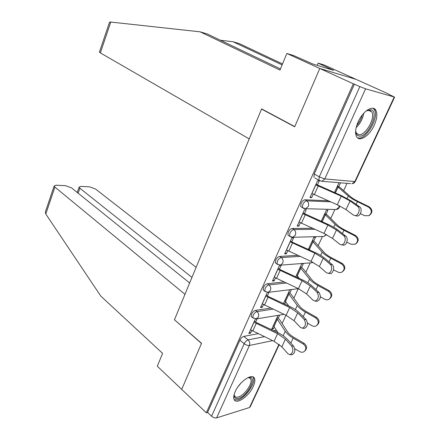 <?xml version="1.0" encoding="UTF-8"?>
<svg xmlns="http://www.w3.org/2000/svg" width="440" height="440" viewBox="0 0 440 440"><rect width="100%" height="100%" fill="white"/><g stroke="black" fill="none" stroke-linecap="round" stroke-linejoin="round"><path stroke-width="0.66" d="M270.694 308.088L255.475 310.376C253.93 310.8 252.626 312.048 251.559 314.127L251.251 316.541L251.983 317.114M283.905 281.969L267.421 283.729C265.887 284.091 264.578 285.334 263.489 287.452L263.175 290.032L263.973 290.625M297.759 255.343L279.659 256.432C278.135 256.729 276.821 257.961 275.71 260.123L275.391 262.884L276.254 263.489M312.433 228.256L292.199 228.454C290.686 228.69 289.366 229.911 288.233 232.122L287.909 235.076L288.838 235.691M328.257 200.799L305.047 199.782C303.55 199.947 302.225 201.157 301.07 203.412L300.74 206.58L302.506 207.691M374.209 125.296C377.042 118.833 377.586 113.823 375.832 110.259C372.977 104.632 362.808 111.172 358.138 121.886C355.405 128.271 354.871 133.188 356.549 136.631C359.48 142.423 369.562 135.8 374.209 125.296M253.253 386.458C254.782 383.07 255.2 380.424 254.502 378.51C252.747 372.598 239.619 381.282 235.246 391.512C233.778 394.823 233.371 397.403 234.031 399.262C235.912 405.3 248.947 396.429 253.253 386.458M282.128 323.516L285.962 315.233M293.865 298.161L298.249 288.695M305.877 272.217L310.195 262.895M318.175 245.663L322.416 236.506M330.764 218.471L334.917 209.506M343.657 190.625L347.028 183.337M388.366 94.061L394.235 97.014L365.58 88.825L324.786 178.943L354.849 181.538L394.235 97.014M189.656 282.975L71.5 187.853L65.395 185.663L56.122 185.213L54.142 186.005L54.901 187.088L45.788 214.005L100.788 296.093L162.607 353.37L157.295 366.195L181.709 389.395L201.542 343.293L174.455 319.759L261.541 109.071L294.69 126.792L319.776 68.481L356.092 79.371L388.427 93.934M279.29 344.498L250.355 406.571L249.541 407.512L216.629 417.879C214.979 418.204 213.29 417.643 211.574 416.207L207.597 412.434L239.91 340.17C240.955 338.14 242.259 336.881 243.815 336.402L258.011 333.68M273.631 330.682L276.095 330.215L276.788 330.754M174.597 319.886L201.476 343.448L181.709 389.395L206.355 412.808L353.326 83.793L319.776 68.481L356.092 79.371L324.192 65.005L318.137 63.135L317.185 65.362M207.597 412.434L206.355 412.808M314.991 178.007L318.895 180.268L319.253 176.864L359.87 86.592L365.58 88.825M359.87 86.592L353.326 83.793M317.367 185.064L319.236 180.906L317.559 180.769L310.007 197.549L311.702 197.632L310.343 196.812M326.117 214.181L327.91 210.287L326.348 210.249L321.244 221.359M304.409 213.807L306.24 209.743L304.541 209.704L297.176 226.072L298.887 226.061L297.561 225.209M313.736 241.093L315.491 237.281L313.907 237.325L308.347 249.431M291.77 241.857L293.562 237.881L291.841 237.93L284.652 253.902L286.385 253.803L285.093 252.923M301.642 267.382L303.358 263.648L301.757 263.769L295.763 276.821M279.433 269.231L281.188 265.342L279.45 265.474L272.432 281.067L274.18 280.885L272.921 279.978M267.328 292.408L260.502 307.588L262.262 307.329L261.036 306.389M284.537 304.051L283.652 303.177M262.213 109.203L261.541 109.071M255.371 318.984L248.848 333.487L250.624 333.152L249.431 332.189M278.064 315.332L271.7 329.18L273.345 328.873L272.239 328.009M273.345 328.873L274.312 326.766M278.262 318.18L279.703 315.062M284.784 304.013L285.841 301.719M289.817 293.073L291.451 289.526M297.027 277.404L297.632 276.095M338.795 186.632L340.555 182.815M311.702 197.632L313.252 194.183M339.009 182.688L334.461 192.594M288.349 305.827L287.733 305.541M276.436 330.187L276.095 330.215M354.425 84.106L314.237 173.982L313.896 177.375M298.887 226.061L300.35 222.822M286.385 253.803L287.755 250.762M274.18 280.885L275.468 278.031M289.834 289.724L283.476 303.556M262.262 307.329L263.466 304.651M267.388 295.955L269.049 292.264M250.624 333.152L251.752 330.649M255.629 322.053L257.092 318.808M311.867 193.424L337.282 204.765L346.011 209.611L353.485 215.111L355.201 215.633C358.793 215.688 360.712 208.307 357.605 206.377L359.579 206.811C362.692 208.736 360.773 216.101 357.175 216.046L355.867 215.771M359.579 206.811L352.011 201.41L341.402 195.624L315.992 184.256M315.722 184.85L341.259 196.18L350.048 200.976L357.605 206.377M337.535 185.906L340.318 187.677L350.52 196.68C352.176 198.11 354.695 199.667 358.072 201.339L369.155 206.784C372.735 209.649 372.823 212.498 369.418 215.331M360.399 213.642L364.469 215.661L368.736 215.732C372.229 212.911 372.163 210.04 368.55 207.114L357.434 201.652C353.331 199.617 350.29 197.736 348.293 196.004L337.288 186.434M298.991 222.035L324.011 233.426L332.53 238.42L339.724 244.244L341.517 244.838C344.933 244.871 346.682 237.754 343.745 235.73L345.725 236.093C348.661 238.117 346.918 245.218 343.497 245.185L342.353 244.987M345.725 236.093L338.437 230.373C335.704 228.261 332.25 226.27 328.081 224.4L303.072 212.971M302.753 213.67L327.894 225.049L336.468 229.999L343.745 235.73M286.429 249.953L311.064 261.382L319.385 266.519L326.315 272.652L328.163 273.317C331.414 273.328 333.003 266.459 330.231 264.346L332.216 264.649C334.989 266.756 333.405 273.614 330.149 273.603L329.164 273.46M332.216 264.649L325.193 258.615C322.559 256.399 319.187 254.348 315.079 252.472L292.77 242.396L290.466 240.988M290.103 241.791L314.848 253.209L323.224 258.308L330.231 264.346M282.117 64.9L232.997 41.723L220.407 40.255M232.997 41.723L239.41 43.654L282.519 63.938M109.285 22.935L109.934 22.011L110.792 22.055L200.112 31.823L279.978 70.065L286.858 53.46L319.776 68.481L294.773 126.599L261.619 108.884L249.211 138.897L100.347 52.888L99.468 51.964M286.858 53.46L293.661 55.567L312.939 64.07L333.636 70.367L329.054 68.299L328.796 68.893M329.054 68.299L318.137 63.135M200.112 31.823L207.235 33.968L280.456 68.915M45.788 214.005L45.32 212.091L45.683 211.019M196.119 267.35L95.447 188.958L89.557 186.835L80.861 186.412L79.079 187.132L79.888 188.243L78.15 193.21M191.961 277.404L79.888 188.243M174.389 319.913L184.971 294.316L54.901 187.088M365.734 111.314L366.828 110.627L371.014 109.753C380.017 111.408 367.554 138.27 358.963 136.01C356.846 135.542 355.751 133.656 355.68 130.345M355.718 131.34L356.318 132.963L358.567 134.624C365.057 136.45 375.898 117.805 371.74 111.881L369.705 110.325L366.603 110.759M358.083 137.935C366.141 140.124 379.544 117.04 374.407 109.698L373.065 108.273M247.907 377.641L248.809 377.438C257.889 375.689 247.83 396.088 238.59 398.36C235.422 399.141 233.948 397.832 234.163 394.433M234.157 394.493L234.405 395.692C235.021 397.117 236.313 397.557 238.288 397.012C244.382 395.538 252.923 383.312 250.789 379.115L249.728 377.905L247.962 377.625M234.256 399.735L237.886 399.883C245.46 398.007 256.014 382.872 253.38 377.674L252.923 376.888M324.885 213.428L327.591 215.292L337.288 225.011C338.861 226.551 341.308 228.179 344.619 229.889L355.482 235.428C358.897 238.145 359.084 240.895 356.043 243.694M346.852 242.121L350.861 244.189L355.212 244.244C358.452 241.483 358.325 238.684 354.838 235.851L343.943 230.291C339.922 228.212 336.963 226.243 335.071 224.378L324.599 214.06M312.538 240.312L315.156 242.259L324.374 252.659C325.87 254.304 328.24 255.998 331.491 257.741L342.144 263.373C345.422 265.986 345.675 268.659 342.903 271.398M333.52 269.846L338.839 272.492L340.478 272.564L342.001 272.069C345.01 269.368 344.834 266.64 341.462 263.885L330.776 258.231C326.838 256.113 323.966 254.062 322.163 252.071L312.202 241.038M309.93 250.146L308.605 248.87M274.17 277.206L298.43 288.668L306.554 293.942L313.231 300.355L315.134 301.098C318.632 299.239 319.27 296.296 317.053 292.259L319.039 292.501C321.255 296.527 320.617 299.47 317.119 301.323L316.277 301.23M319.039 292.501L312.274 286.176C309.733 283.85 306.438 281.743 302.395 279.862L280.418 269.781L278.163 268.334M277.756 269.236L302.126 280.687L310.305 285.923L317.053 292.259M262.202 303.804L286.094 315.298L294.036 320.7L300.465 327.388L302.407 328.207C305.718 326.414 306.312 323.51 304.2 319.49L306.18 319.671C308.303 323.686 307.703 326.59 304.398 328.372L303.694 328.317M306.18 319.671L299.668 313.071C297.215 310.645 293.997 308.49 290.015 306.603L268.351 296.511L266.151 295.031M265.7 296.027L289.702 307.511L297.699 312.873L304.2 319.49M250.514 329.786L274.054 341.303L281.815 346.825L288.007 353.771L289.982 354.662C293.111 352.935 293.667 350.064 291.649 346.06L293.634 346.192C295.658 350.191 295.103 353.056 291.968 354.778L291.385 354.745M293.634 346.192L287.359 339.328C284.993 336.809 281.848 334.604 277.921 332.712L256.575 322.619L254.419 321.101M253.93 322.19L277.574 333.702L285.389 339.185L291.649 346.06M300.471 266.574L303.012 268.603L311.762 279.648C313.187 281.391 315.491 283.151 318.675 284.922L329.131 290.648C332.293 293.189 332.591 295.796 330.022 298.463M320.414 296.846L324.627 299.178C326.172 299.976 327.663 299.992 329.087 299.228C331.898 296.593 331.672 293.931 328.416 291.242L317.928 285.494C314.067 283.344 311.278 281.21 309.568 279.098L300.097 267.388M299.486 278.531L296.577 275.044M288.673 292.243L291.148 294.344L299.448 306.004C300.806 307.841 303.045 309.661 306.168 311.459L316.426 317.268C319.49 319.759 319.82 322.311 317.411 324.913M307.511 323.131L311.977 325.688C313.55 326.524 315.046 326.541 316.459 325.743C319.094 323.175 318.835 320.573 315.678 317.939L305.388 312.109C301.604 309.925 298.892 307.72 297.264 305.492L288.261 293.139M288.805 306.042L284.823 300.619M277.151 317.328L279.548 319.506L287.425 331.743C288.712 333.674 290.884 335.55 293.948 337.375L304.018 343.261C306.999 345.725 307.346 348.222 305.063 350.757M294.795 348.722L299.629 351.577C301.219 352.44 302.715 352.468 304.117 351.643C306.592 349.135 306.3 346.588 303.243 344.009L293.145 338.102C289.427 335.885 286.798 333.608 285.247 331.27L276.7 318.312M278.041 332.772L273.339 325.622M253.468 318.318L252.802 317.757L253.115 315.343C254.183 313.264 255.486 312.01 257.031 311.586L272.954 309.144M255.475 310.376L257.031 311.586C258.665 313.126 259.105 314.985 258.352 317.174L255.91 318.989M265.485 291.791L264.764 291.214L265.084 288.629C266.173 286.512 267.487 285.269 269.022 284.9L286.193 283.025M267.421 283.729L269.022 284.9C270.694 286.407 271.145 288.277 270.375 290.505L268.24 292.364L267.531 292.418M277.8 264.627L277.019 264.028L277.349 261.267C278.46 259.105 279.774 257.868 281.298 257.565L300.075 256.394M279.659 256.432L281.298 257.565C283.014 259.034 283.481 260.909 282.695 263.192L280.385 265.155L279.373 265.166M290.416 236.792L289.581 236.181L289.916 233.228C291.049 231.011 292.369 229.79 293.882 229.554L314.776 229.301M292.199 228.454L293.882 229.554C295.647 230.984 296.125 232.865 295.317 235.197L292.82 237.281L291.451 237.193M303.353 208.263L302.462 207.647L302.797 204.479C303.958 202.219 305.283 201.003 306.779 200.838L330.616 201.839M305.047 199.782L306.779 200.838C308.589 202.23 309.084 204.116 308.259 206.498L305.553 208.709L303.793 208.456M243.815 336.402L248.105 339.906L264.314 336.677M272.646 340.632L249.398 345.493L216.629 417.879M249.541 407.512L279.01 344.284M319.847 180.884L318.895 180.268L321.849 181.291L350.675 183.634M335.132 209.512L336.193 209.539L338.822 207.455L339.229 205.662M323.004 236.489L323.84 236.467L326.266 234.498M311.124 262.823L312.906 262.273M314.237 173.982L319.253 176.864L324.786 178.943L321.849 181.291M239.91 340.17L244.195 343.701C245.245 341.66 246.549 340.395 248.105 339.906C249.7 341.484 250.135 343.349 249.398 345.493C247.764 345.659 246.032 345.065 244.195 343.701L211.574 416.207M394.625 97.108L355.399 181.253L351.995 183.744L353.958 183.084L355.289 181.511M315.816 184.899L311.955 193.474M318.186 186.098L314.314 194.678M341.259 196.18L337.282 204.765M350.048 200.976L346.011 209.611M368.55 207.114L369.155 206.784M334.548 192.632L337.375 186.483M335.39 192.995L338.145 187.011M356.153 204.364L357.434 201.652M347.166 198.429L348.293 196.004M302.847 213.725L299.079 222.09M305.168 214.946L301.389 223.322M327.894 225.049L324.011 233.426M336.468 229.999L332.53 238.42M290.191 241.852L286.517 250.014M292.463 243.095L288.777 251.268M314.848 253.209L311.064 261.382M323.224 258.308L319.385 266.519M110.792 22.055L100.347 52.888M363.704 113.311C362.747 118.872 360.228 123.635 356.153 127.611M356.752 125.45C359.392 122.403 361.224 118.938 362.236 115.066M241.191 382.855L238.062 386.672M354.838 235.851L355.482 235.428M321.332 221.403L324.682 214.11M322.157 221.766L325.424 214.665M342.425 233.503L343.943 230.291M333.729 227.255L335.071 224.378M341.462 263.885L342.144 263.373M308.682 248.924L312.284 241.087M309.397 249.519L313 241.67M329.038 261.921L330.776 258.231M320.623 255.371L322.163 252.071M277.838 269.297L274.252 277.266M280.071 270.567L276.474 278.542M302.126 280.687L298.43 288.668L268.24 292.364L264.764 291.214L263.175 290.032M310.305 285.923L306.554 293.942M265.782 296.087L262.284 303.87M267.971 297.38L264.457 305.168M289.702 307.511L286.094 315.298M297.699 312.873L294.036 320.7M254.012 322.25L250.591 329.852M256.157 323.565L252.725 331.166M277.574 333.702L274.054 341.303M285.389 339.185L281.815 346.825M328.416 291.242L329.131 290.648M296.654 275.099L300.173 267.443M297.341 275.721L300.867 268.054M315.975 289.641L317.928 285.494M307.835 282.81L309.568 279.098M315.678 317.939L316.426 317.268M284.9 300.68L288.338 293.194M285.566 301.323L289.009 293.832M303.232 316.685L305.388 312.109M295.356 309.59L297.264 305.492M303.243 344.009L304.018 343.261M273.411 325.683L276.771 318.368M274.054 326.354L277.42 319.027M290.796 343.084L293.145 338.102M283.168 335.736L285.247 331.27M374.303 109.533L375.832 110.259M302.462 207.647L305.553 208.709L336.193 209.539C338.267 209.198 339.422 207.972 339.647 205.865M287.909 235.076L289.581 236.181L292.82 237.281L323.84 236.467L326.601 234.669M275.391 262.884L277.019 264.028L280.385 265.155L311.751 262.774L313.033 262.339M251.251 316.541L252.802 317.757L256.377 318.923L284.048 314.341M355.201 215.633L357.175 216.046M341.517 244.838L343.497 245.185M328.163 273.317L330.149 273.603M109.505 22.286L99.407 52.14M79.079 187.132L77.22 192.456M54.142 186.005L45.32 212.091M368.335 110.259L371.74 111.881M248.204 377.559L248.809 377.438M249.123 377.68L250.789 379.115M315.134 301.098L317.119 301.323M302.407 328.207L304.398 328.372M289.982 354.662L291.968 354.778"/></g></svg>
